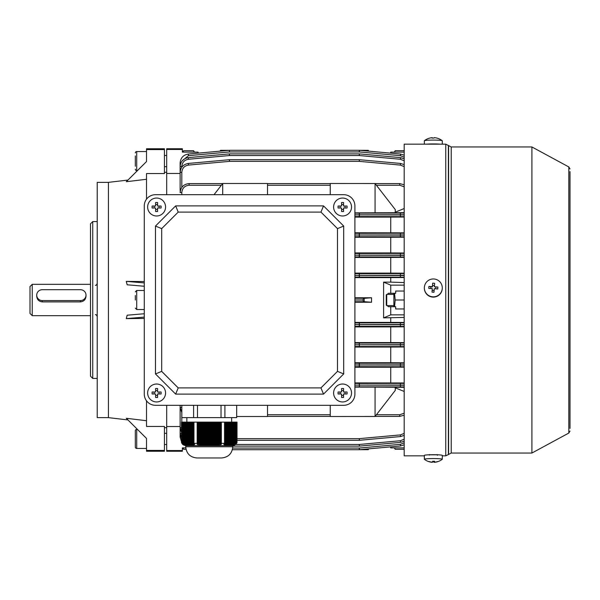 <?xml version="1.0" encoding="UTF-8"?>
<svg xmlns="http://www.w3.org/2000/svg" width="600" height="600" viewBox="0 0 600 600"><rect width="100%" height="100%" fill="white"/><g stroke="black" fill="none" stroke-linecap="round" stroke-linejoin="round"><path stroke-width="0.9" d="M198.322 153.12L220.388 151.118L198.322 153.12L198.053 152.115L182.363 152.115L183.653 150.727L193.627 150.727L194.243 152.115M194.43 152.115L193.627 150.727M183.03 152.115L183.653 150.727M144.278 205.89L144.278 394.11L144.278 205.89A11.205 11.205 0 0 1 155.475 194.692L343.695 194.692L155.475 194.692M155.475 405.308L343.695 405.308L155.475 405.308A11.205 11.205 0 0 1 144.278 394.11M354.9 394.11L354.9 205.89L354.9 394.11A11.205 11.205 0 0 1 343.695 405.308M386.715 305.603L386.265 305.153L386.265 294.847L386.715 294.397L386.715 305.603L393.885 305.603M343.695 194.692A11.205 11.205 0 0 1 354.9 205.89M155.475 226.058L155.475 373.942L175.642 394.11L323.528 394.11L343.695 373.942L343.695 226.058L323.528 205.89L175.642 205.89L155.475 226.058L161.685 228.63L161.685 371.37L155.475 373.942M161.685 371.37L178.215 387.9L175.642 394.11M178.215 387.9L320.955 387.9L323.528 394.11M320.955 387.9L337.485 371.37L343.695 373.942M337.485 371.37L337.485 228.63L343.695 226.058M337.485 228.63L320.955 212.1L323.528 205.89M320.955 212.1L178.215 212.1L175.642 205.89M178.215 212.1L161.685 228.63M164.438 427.717L166.68 427.717M182.363 152.115L182.363 149.46L166.68 149.46L166.68 194.692L166.68 173.453L180.127 173.453M180.127 426.548L166.68 426.548L166.68 405.308L166.68 451.245L182.363 451.245L182.363 450.54L166.68 450.54M164.438 172.282L166.68 172.282M146.512 199.17L146.512 173.55L164.438 173.55L164.438 148.755L146.512 148.755L146.512 161.565L126.292 181.718L146.512 179.28M146.512 400.83L146.512 426.45L164.438 426.45L164.438 451.245L146.512 451.245L146.512 450.412L164.438 450.412M108.42 417.638L97.222 417.638L97.222 182.363L108.42 182.363L108.42 417.638L127.95 419.933M146.512 420.72L126.292 418.283L146.512 438.435L146.512 450.412M144.278 317.093L126.292 318.623L144.278 318.435M126.292 318.623L127.17 315.202L144.278 313.748M144.278 281.565L126.292 281.377L127.17 284.798L144.278 286.252M108.42 182.363L127.95 180.067M92.738 378.42L90.495 376.185L90.495 223.815L92.738 221.58L92.738 378.42L97.222 378.42M92.738 221.58L97.222 221.58M146.512 149.587L164.438 149.587M144.278 282.907L126.292 281.377M424.38 140.805A8.962 0.682 0 0 1 424.357 140.76A8.962 0.682 0 0 1 424.403 140.692A8.962 0.682 0 0 1 432.705 140.085A8.962 0.682 0 0 1 442.237 140.692A8.962 0.682 0 0 1 442.26 140.715A8.962 0.682 0 0 1 442.283 140.76L442.283 144.165M432.27 138.083L432.27 137.685A14.527 0.99 89.7 0 0 432.255 137.685A14.527 0.99 89.7 0 0 432.03 138.097A14.25 12.817 7.8 0 1 433.013 138.06A14.25 12.817 7.8 0 1 433.995 138.083A14.527 0.99 -90.3 0 1 434.235 137.67A14.527 14.453 137.9 0 1 437.737 138.33A14.25 1.38 -60.2 0 1 437.76 138.337A14.565 14.565 0 0 1 442.237 140.692M428.768 138.375A14.527 14.453 137.9 0 1 432.24 137.685M434.235 137.67L434.235 137.67A14.565 14.565 0 0 1 434.918 137.73M426.585 144.165A8.962 0.682 0 0 1 440.055 144.165M209.7 445.5L208.808 445.5L208.808 422.115L209.7 422.115L209.7 445.635L210.6 445.635L210.6 422.115L211.493 422.115L211.493 445.627L212.392 445.62L212.392 422.115L213.285 422.115L213.285 445.605L214.185 445.582L214.185 422.115L215.077 422.115L215.077 445.545L215.978 445.493L215.978 422.115L216.87 422.115L216.87 445.41L217.77 445.305L217.77 422.115L218.663 422.115L218.663 445.162L219.562 444.967L219.562 422.115L218.663 422.115M234.975 444.877L237.022 442.612L232.778 445.643L185.722 445.643L185.722 446.76C186.39 453.57 190.125 457.305 196.928 457.965L221.58 457.965C228.382 457.305 232.118 453.57 232.778 446.76L185.722 446.76M224.528 443.355L221.355 443.355L221.355 422.115L224.528 422.115L224.528 443.355L223.77 444.368L224.22 444.713L225 443.903L225.442 444.308L224.67 444.967L225.892 444.615L226.343 444.847L225.562 445.305L226.792 445.028L227.235 445.162L226.462 445.493L228.135 445.342L227.355 445.582L233.183 445.493L235.305 444.615L234.525 445.162M219.562 444.308L220.455 443.903L220.455 444.713L221.355 444.368L221.355 443.355M218.663 444.615L217.77 444.847M216.87 445.028L215.978 445.162M215.077 445.268L214.185 445.342M213.285 445.403L212.392 445.447M211.493 445.47L210.6 445.493M225 443.903L225 422.115L225.442 422.115L225.442 444.308M225.892 444.615L225.892 422.115L226.343 422.115L226.343 444.847M226.792 445.028L226.792 422.115L227.235 422.115L227.235 445.162M227.685 445.268L227.685 422.115L228.135 422.115L228.135 445.342M228.585 445.403L228.585 422.115L229.028 422.115L229.028 445.447M229.478 445.47L229.478 422.115L229.928 422.115L229.928 445.493M230.377 445.5L230.377 422.115L230.82 422.115L230.82 445.5M231.27 445.493L231.27 422.115L231.72 422.115L231.72 445.47M232.17 445.447L232.17 422.115L232.612 422.115L232.612 445.403M233.062 445.342L233.062 422.115L233.513 422.115L233.513 445.268M233.962 445.162L233.962 422.115L234.405 422.115L234.405 445.028M234.855 444.847L234.855 422.115L235.305 422.115L235.305 444.615M182.31 443.903L182.31 422.115L182.752 422.115L182.752 444.308L182.31 443.903L183.083 444.713L182.632 444.3M183.203 444.615L183.203 422.115L183.653 422.115L183.653 444.847L183.203 444.615L183.975 445.162L183.532 444.877M184.102 445.028L184.102 422.115L184.545 422.115L184.545 445.162L184.102 445.028L184.875 445.41L184.425 445.215M184.995 445.268L184.995 422.115L185.445 422.115L185.445 445.342L184.995 445.268L185.767 445.545L185.325 445.41M185.895 445.403L185.895 422.115L186.337 422.115L186.337 445.447L185.895 445.403L186.667 445.605L186.218 445.515M186.788 445.47L186.788 422.115L187.238 422.115L187.238 445.493L186.788 445.47L187.567 445.627L187.118 445.56M187.688 445.5L187.688 422.115L188.13 422.115L188.13 445.5L187.688 445.5L188.46 445.635L188.01 445.582M188.58 445.493L188.58 422.115L189.03 422.115L189.03 445.47L188.58 445.493L189.36 445.635L188.91 445.575M189.48 445.447L189.48 422.115L189.922 422.115L189.922 445.403L189.48 445.447L190.252 445.62L189.803 445.545M190.373 445.342L190.373 422.115L190.822 422.115L190.822 445.268L190.373 445.342L191.153 445.582L190.703 445.47M191.273 445.162L191.273 422.115L191.715 422.115L191.715 445.028L191.273 445.162L192.045 445.493L191.595 445.327M192.165 444.847L192.165 422.115L192.615 422.115L192.615 444.615L192.165 444.847L192.945 445.305L192.495 445.072M198.053 443.903L198.053 422.115L198.945 422.115L198.945 444.308L198.053 443.903L198.053 444.713L197.153 444.322M199.845 444.615L199.845 422.115L200.737 422.115L200.737 444.847L199.845 444.615L199.845 445.14M201.638 445.028L201.638 422.115L202.53 422.115L202.53 445.162L200.737 445.305L200.737 444.847M203.43 445.268L203.43 422.115L204.322 422.115L204.322 445.342L202.53 445.162M205.222 445.403L205.222 422.115L206.115 422.115L206.115 445.447L204.322 445.342M207.015 445.47L207.015 422.115L207.907 422.115L207.907 445.493L206.115 445.447M225.892 422.115L225.442 422.115M226.792 422.115L226.343 422.115M227.685 422.115L227.235 422.115M228.585 422.115L228.135 422.115M229.478 422.115L229.028 422.115M230.377 422.115L229.928 422.115M231.27 422.115L230.82 422.115M232.17 422.115L231.72 422.115M233.062 422.115L232.612 422.115M233.962 422.115L233.513 422.115M234.855 422.115L234.405 422.115M235.755 444.308L235.755 422.115L235.305 422.115M235.755 422.115L237.022 422.115L237.022 442.612M185.722 445.643L181.485 442.612L181.485 422.115L181.875 422.115L181.875 443.355L181.485 442.612L182.632 444.368M182.31 422.115L181.875 422.115M183.203 422.115L182.752 422.115M184.102 422.115L183.653 422.115M184.995 422.115L184.545 422.115M185.895 422.115L185.445 422.115M186.788 422.115L186.337 422.115M187.688 422.115L187.238 422.115M188.58 422.115L188.13 422.115M189.48 422.115L189.03 422.115M190.373 422.115L189.922 422.115M191.273 422.115L190.822 422.115M192.165 422.115L191.715 422.115M193.065 422.115L193.507 422.115L193.507 443.903L193.065 444.308L193.065 422.115L192.615 422.115M193.98 422.115L197.153 422.115L197.153 443.355L193.98 443.355L193.98 422.115L193.507 422.115M198.053 422.115L197.153 422.115M199.845 422.115L198.945 422.115M201.638 422.115L200.737 422.115M203.43 422.115L202.53 422.115M205.222 422.115L204.322 422.115M207.015 422.115L206.115 422.115M208.808 422.115L207.907 422.115M210.6 422.115L209.7 422.115M212.392 422.115L211.493 422.115M214.185 422.115L213.285 422.115M215.978 422.115L215.077 422.115M217.77 422.115L216.87 422.115M219.562 422.115L221.355 422.115M225 422.115L224.528 422.115M181.83 405.308L181.83 417.638L236.678 417.638L236.678 405.308M224.91 417.638L224.91 405.308M221.025 417.638L221.025 405.308M197.483 417.638L197.483 405.308M193.597 417.638L193.597 405.308M236.625 443.355L236.625 422.115M236.197 443.903L236.197 422.115M220.455 443.903L220.455 422.115M207.907 445.493L208.808 445.5M198.945 444.308L198.945 444.967L199.845 445.162M197.153 443.355L197.153 444.368M193.507 443.903L194.288 444.713L194.737 444.368L193.98 443.355M192.615 444.615L193.837 444.967L193.065 444.308M191.715 445.028L192.495 445.41M190.822 445.268L191.595 445.545M189.922 445.403L190.703 445.605M189.03 445.47L189.803 445.627M188.13 445.5L188.91 445.635M187.238 445.493L188.01 445.635M186.337 445.447L187.118 445.62M185.445 445.342L186.218 445.582M184.545 445.162L185.325 445.493M183.653 444.847L184.425 445.305M182.752 444.308L183.532 444.967M194.288 444.713L194.288 443.842M193.388 445.162L193.388 444.63M224.22 444.713L224.22 443.842M225.12 445.162L225.12 444.63M351.532 207.015A8.962 8.962 0 0 0 342.57 198.053A8.962 8.962 0 0 0 333.608 207.015A8.962 8.962 0 0 0 342.57 215.978A8.962 8.962 0 0 0 351.532 207.015M338.077 206.025A14.25 7.125 90 0 0 338.055 207.015A14.25 7.125 90 0 0 338.077 207.998L341.587 207.998L341.587 211.507A14.25 7.125 0 0 0 343.56 211.507L343.56 207.998L347.07 207.998A14.25 7.125 -90 0 0 347.085 207.015A14.25 7.125 -90 0 0 347.07 206.025L343.56 206.025L343.56 202.515A14.25 7.125 180 0 0 341.587 202.515L341.587 206.025L338.077 206.025M345.045 206.025L345.045 207.998M343.56 209.483L341.587 209.483M340.103 207.998L340.103 206.025M341.587 204.54L343.56 204.54M393.885 306.72L393.885 293.28M394.582 306.72L395.168 300L394.582 293.28M395.678 308.962L404.19 308.962L395.678 308.962L395.678 306.72L390.75 306.72L390.75 314.865L383.61 317.873L383.61 282.127L390.75 285.135L390.75 293.28L388.342 293.28L387.353 294.397M395.168 300L404.19 300M395.678 291.038L404.19 291.038L395.678 291.038L395.678 293.28L390.75 293.28M438.105 454.815L428.535 454.815M424.357 455.835L404.19 455.835L404.19 144.165L445.755 144.165L445.755 455.835L442.283 455.835M531.908 146.962L568.822 166.95L568.822 433.05L531.908 453.037L531.908 146.962L451.222 146.962L445.755 144.165M570 428.408L570 171.593M165.562 392.985A8.962 8.962 0 0 0 156.6 384.022A8.962 8.962 0 0 0 147.637 392.985A8.962 8.962 0 0 0 156.6 401.947A8.962 8.962 0 0 0 165.562 392.985M152.1 392.002A14.25 7.125 90 0 0 152.085 392.985A14.25 7.125 90 0 0 152.1 393.975L155.61 393.975L155.61 397.485A14.25 7.125 0 0 0 157.583 397.485L157.583 393.975L161.093 393.975A14.25 7.125 -90 0 0 161.115 392.985A14.25 7.125 -90 0 0 161.093 392.002L157.583 392.002L157.583 388.493A14.25 7.125 180 0 0 155.61 388.493L155.61 392.002L152.1 392.002M159.067 392.002L159.067 393.975M157.583 395.46L155.61 395.46M154.125 393.975L154.125 392.002M155.61 390.518L157.583 390.518M424.357 287.888L424.357 288.18A8.962 8.94 -0 0 0 433.013 297.112A8.962 8.94 -0 0 0 442.283 288.18L442.283 287.888A8.962 8.94 -0 0 0 433.935 278.978A8.962 8.94 -0 0 0 424.357 287.888A8.962 8.94 -0 0 0 432.705 296.805A8.962 8.94 -0 0 0 442.283 287.888M432.03 292.118A14.25 6.173 3.8 0 0 433.013 292.2A14.25 6.173 3.8 0 0 433.995 292.252L434.235 288.712A14.527 1.103 3.9 0 1 437.737 288.998A14.25 7.043 -83.6 0 0 437.873 287.04A14.527 1.103 -176.1 0 0 434.37 286.748L434.61 283.305A14.25 8.04 -175.9 0 0 433.627 283.222A14.25 8.04 -175.9 0 0 432.645 283.17L432.405 286.612A14.527 1.103 -176.1 0 0 428.903 286.425A14.25 7.17 91.4 0 0 428.768 288.39A14.527 1.103 3.9 0 1 432.27 288.577L432.03 292.118L432.27 288.577M430.808 288.487L430.92 286.83L432.405 286.612M432.405 286.935L432.645 283.17M432.502 285.457L434.452 285.585M437.873 287.04L434.37 286.748M435.855 287.168L435.735 288.825M434.115 290.505L432.165 290.37M430.92 286.83L428.903 286.425M394.373 447.885L395.168 449.272L394.553 447.885M395.168 449.272L404.19 449.272M442.26 455.438A8.962 0.682 180 0 0 442.283 455.393A8.962 0.682 180 0 0 433.627 454.71A8.962 0.682 180 0 0 424.38 455.34A8.962 0.682 180 0 0 424.357 455.393L424.357 459.24A8.962 0.682 180 0 0 424.403 459.308A14.565 14.565 0 0 0 432.255 462.315A14.527 0.99 90.3 0 1 432.255 462.315A14.527 0.99 90.3 0 1 432.24 462.315M432.487 461.933A14.25 12.817 172.2 0 0 433.013 461.94A14.25 12.817 172.2 0 0 433.995 461.918A14.527 0.99 -89.7 0 0 434.235 462.33A14.527 14.453 42.1 0 0 437.737 461.67A14.25 1.38 -119.8 0 0 437.76 461.662A14.565 14.565 0 0 0 442.237 459.308A8.962 0.682 180 0 0 442.26 459.285A8.962 0.682 180 0 0 442.283 459.24A8.962 0.682 180 0 0 433.935 458.565A8.962 0.682 180 0 0 424.38 459.195A8.962 0.682 180 0 0 424.357 459.24M437.76 461.662A14.25 1.38 -119.8 0 0 437.873 461.52A14.527 14.453 -137.9 0 1 434.37 462.18A14.527 0.99 -89.7 0 0 434.61 461.235A14.25 11.738 -174 0 1 433.627 461.257A14.25 11.738 -174 0 1 432.645 461.228A14.527 0.99 90.3 0 1 432.405 462.173A14.527 14.453 -137.9 0 1 428.903 461.475L428.768 461.625A14.527 14.453 42.1 0 0 432.27 462.315L432.27 462.158M434.235 461.25L434.235 462.33A14.565 14.565 0 0 0 434.918 462.27M434.37 461.25L434.37 462.18M434.018 461.257L433.995 461.918M36.72 295.132A5.603 5.438 0 0 0 42.322 300.57L80.415 300.57A5.603 5.438 0 0 0 86.017 295.132A5.603 5.438 0 0 0 80.415 289.695L42.322 289.695A5.603 5.438 0 0 0 36.72 295.132L36.72 296.212C37.05 299.603 38.918 301.5 42.322 301.897L80.415 301.897C83.82 301.493 85.688 299.603 86.017 296.212L86.017 295.132M32.242 315.683L30 313.447L30 286.553L32.242 284.317L32.242 315.683L90.495 315.683M185.782 447.885L182.363 447.885L183.653 449.272L183.038 447.885M186.007 449.272L183.653 449.272M165.562 207.015A8.962 8.962 0 0 0 156.6 198.053A8.962 8.962 0 0 0 147.637 207.015A8.962 8.962 0 0 0 156.6 215.978A8.962 8.962 0 0 0 165.562 207.015M152.1 206.025A14.25 7.125 90 0 0 152.085 207.015A14.25 7.125 90 0 0 152.1 207.998L155.61 207.998L155.61 211.507A14.25 7.125 0 0 0 157.583 211.507L157.583 207.998L161.093 207.998A14.25 7.125 -90 0 0 161.115 207.015A14.25 7.125 -90 0 0 161.093 206.025L157.583 206.025L157.583 202.515A14.25 7.125 180 0 0 155.61 202.515L155.61 206.025L152.1 206.025M159.067 206.025L159.067 207.998M157.583 209.483L155.61 209.483M154.125 207.998L154.125 206.025M155.61 204.54L157.583 204.54M135.308 166.252L135.308 155.903M135.308 152.955A1.403 1.403 0 0 1 136.71 151.553L136.71 170.602A1.403 1.403 0 0 1 135.308 169.2M166.68 166.68L164.438 166.68M166.68 155.475L164.438 155.475M137.445 170.602L136.71 170.602M146.512 161.565L146.512 151.553L136.71 151.553M394.373 152.115L395.168 150.727L404.19 150.727M394.553 152.115L395.168 150.727M135.308 300L135.308 295.515M404.19 212.678L354.9 212.88M180.292 190.822L180.127 192.562C180.697 187.155 183.683 184.17 189.09 183.6L222.63 183.6M375.06 212.88L375.06 183.517L395.295 209.632L395.243 212.19L404.19 208.53M375.127 183.6L399.713 183.6L404.19 184.8L399.713 183.6L399.713 185.25L376.403 185.25M330.248 416.4L267.51 416.4M404.19 391.47L395.243 387.81L395.295 390.368L375.06 416.482L375.06 387.12L404.19 387.322M376.403 414.75L399.713 414.75L399.713 416.4L404.19 415.2L399.713 416.4L375.127 416.4M182.363 450.54L182.363 447.885M182.363 149.46L182.363 148.755L166.68 148.755L166.68 149.46M181.485 427.658L180.127 427.627L181.485 432.382L180.127 427.627L180.127 405.308M390.75 306.72L388.342 306.72L387.353 305.603M404.19 317.423L383.61 317.873M404.19 322.485L390.75 322.41L390.75 317.873M404.19 382.972L354.9 382.905M390.75 382.905L390.75 367.222L354.9 367.222M390.75 367.222L404.19 367.147M394.928 387.368L395.243 387.81M404.19 232.853L354.9 232.778M390.75 232.778L390.75 217.095L354.9 217.095M404.19 253.02L390.75 252.945L390.75 237.263L354.9 237.263M390.75 252.945L354.9 252.945M390.75 217.095L404.19 217.028M390.75 237.263L404.19 237.188M404.19 273.188L390.75 273.112L390.75 257.43L354.9 257.43M390.75 273.112L354.9 273.112M383.61 282.127L390.75 282.127L390.75 277.59L354.9 277.59M354.9 300.03L362.572 300.03L364.298 301.71L371.55 302.243L371.55 297.757L354.9 297.757M371.55 302.243L354.9 302.243M390.75 322.41L354.9 322.41M390.75 257.43L404.19 257.355M390.75 282.127L404.19 282.577M390.75 277.59L404.19 277.515M404.19 342.645L390.75 342.57L390.75 326.888L354.9 326.888M390.75 342.57L354.9 342.57M390.75 326.888L404.19 326.812M404.19 362.812L390.75 362.737L390.75 347.055L354.9 347.055M390.75 362.737L354.9 362.737M390.75 347.055L404.19 346.98M395.243 212.19L394.928 212.632M267.51 183.6L330.248 183.6M354.9 387.12L375.06 387.12M180.127 190.32L180.127 172.373C180.578 167.333 183.3 164.355 188.273 163.447L229.343 159.712L188.273 163.447C183.3 164.355 180.578 167.333 180.127 172.373L181.808 172.343L181.808 187.335M229.493 159.705A1.68 1.68 0 0 0 229.343 159.712A1.68 1.68 0 0 1 229.493 159.705L229.493 161.363L229.343 159.712A1.68 1.68 0 0 1 229.493 159.705L359.303 159.705A1.68 1.68 0 0 1 359.452 159.712L400.522 163.447L359.452 159.712L359.303 161.363L229.493 161.363L188.43 165.09C184.38 165.833 182.175 168.248 181.808 172.343M180.127 180.57L180.127 166.553C180.578 161.512 183.3 158.535 188.273 157.627L229.343 153.892L188.273 157.627C183.3 158.535 180.578 161.512 180.127 166.553L181.808 166.523L181.808 167.145M404.19 160.785L400.373 159.27L359.303 155.535L229.493 155.535L229.493 153.885A1.68 1.68 0 0 0 229.343 153.892A1.68 1.68 0 0 1 229.493 153.885L359.303 153.885L229.493 153.885A1.68 1.68 0 0 0 229.343 153.892L229.493 155.535L188.43 159.27C184.38 160.012 182.175 162.428 181.808 166.523L181.808 166.523M180.127 174.773L180.127 162.96C180.578 157.92 183.3 154.942 188.273 154.035L229.343 150.3L229.493 151.942L188.43 155.678L182.07 160.972M404.19 157.185L400.373 155.678L359.303 151.942L229.493 151.942L229.493 150.292A1.68 1.68 0 0 0 229.343 150.3A1.68 1.68 0 0 1 229.493 150.292A1.68 1.68 0 0 0 229.343 150.3A1.68 1.68 0 0 1 229.493 150.292L359.303 150.292A1.68 1.68 0 0 1 359.452 150.3L368.34 150.322L368.407 151.118L390.48 153.12L390.75 152.115L404.19 152.115M229.493 150.292L359.303 150.292A1.68 1.68 0 0 1 359.452 150.3L400.522 154.035L359.452 150.3L359.303 151.942L359.303 150.292A1.68 1.68 0 0 1 359.452 150.3A1.68 1.68 0 0 0 359.303 150.292M232.778 446.115L359.303 446.115L232.778 446.115M180.885 437.07L180.127 437.04L181.485 441.787L180.127 437.04L180.127 425.228M404.19 447.885L390.75 447.885L390.48 446.88L368.407 448.882L368.34 449.678L359.452 449.7L359.303 448.058L400.373 444.322L400.522 445.965L404.19 444.803L400.522 445.965L359.452 449.7A1.68 1.68 0 0 1 359.303 449.707L232.388 449.707M237.022 438.638L359.303 438.638L359.303 440.295A1.68 1.68 0 0 0 359.452 440.287L359.303 438.638L400.373 434.91L400.522 436.553L404.19 435.39L400.522 436.553L359.452 440.287A1.68 1.68 0 0 1 359.303 440.295L237.022 440.295M235.808 444.465L359.303 444.465L359.303 446.115A1.68 1.68 0 0 0 359.452 446.107L400.522 442.373L359.452 446.107L359.303 444.465L400.373 440.73L404.19 439.215M359.452 153.892A1.68 1.68 0 0 0 359.303 153.885A1.68 1.68 0 0 1 359.452 153.892A1.68 1.68 0 0 0 359.303 153.885L359.303 155.535L359.452 153.892L400.522 157.627L404.19 158.79L400.522 157.627L400.373 159.27M221.355 185.25L189.09 185.25L189.09 183.6C183.683 184.17 180.697 187.155 180.127 192.562L181.808 192.532L181.808 194.692M180.127 407.438L181.83 412.695L180.127 407.438L181.808 407.467L181.83 408.045M188.43 155.678L188.273 154.035C183.3 154.942 180.578 157.92 180.127 162.96L180.885 162.93M181.485 438.195L180.127 433.447L181.485 438.195M400.522 442.373L404.19 441.21L400.522 442.373L400.373 440.73M400.522 154.035L404.19 155.197L400.522 154.035L400.373 155.678M400.522 163.447L404.19 164.61L400.522 163.447L400.373 165.09L359.303 161.363L359.303 159.705M404.19 216.63L359.303 216.555L359.452 214.875L404.19 214.942M404.19 214.778L359.452 214.837L359.303 213.157L404.19 213.09M404.19 236.812L359.303 236.73L359.452 235.05L404.19 235.125M404.19 234.93L359.452 234.998L359.303 233.317L404.19 233.235M404.19 256.987L359.303 256.897L359.452 255.218L404.19 255.3M404.19 255.083L359.452 255.157L359.303 253.478L404.19 253.388M404.19 277.163L359.303 277.065L359.452 275.385L404.19 275.475M404.19 275.235L359.452 275.325L359.303 273.645L404.19 273.548M404.19 385.058L359.452 385.125L404.19 385.222M404.19 366.765L359.303 366.683L359.452 365.002L404.19 365.07M404.19 364.875L359.452 364.95L359.303 363.27L404.19 363.188M404.19 344.7L359.452 344.782L404.19 344.918M404.19 326.452L359.303 326.355L359.452 324.675L404.19 324.765M404.19 324.525L359.452 324.615L359.303 322.935L404.19 322.837M371.55 297.757L364.192 298.343L364.192 301.657M220.388 151.118L220.455 150.322L229.08 150.322M359.303 449.707A1.68 1.68 0 0 0 359.452 449.7A1.68 1.68 0 0 1 359.303 449.707L359.303 448.058L232.702 448.058M354.9 385.162L359.452 385.125L359.303 383.445L404.19 383.37M404.19 386.91L359.303 386.842L359.452 385.162L359.303 386.842L354.9 386.842M354.9 344.843L359.303 344.843L359.303 343.103L404.19 343.013M404.19 346.612L359.303 346.522L359.452 344.843L359.303 346.522L354.9 346.522M362.572 300.03L364.192 298.343M390.75 314.865L404.19 314.865M404.19 285.135L390.75 285.135M236.678 416.513L267.51 416.513L267.51 405.308M375.06 416.482L330.248 416.513L330.248 405.308M375.06 183.517L330.248 183.488L330.248 194.692M222.697 194.692L222.697 183.488L267.51 183.488L267.51 194.692M214.042 194.692L222.697 183.517M135.308 447.045L135.308 430.8A1.403 1.403 0 0 1 136.71 429.397L136.71 448.447A1.403 1.403 0 0 1 135.308 447.045M166.68 433.32L164.438 433.32M166.68 444.525L164.438 444.525M146.512 438.435L146.512 448.447L136.71 448.447M137.445 429.397L136.71 429.397M351.532 392.985A8.962 8.962 0 0 0 342.57 384.022A8.962 8.962 0 0 0 333.608 392.985A8.962 8.962 0 0 0 342.57 401.947A8.962 8.962 0 0 0 351.532 392.985M338.077 392.002A14.25 7.125 90 0 0 338.055 392.985A14.25 7.125 90 0 0 338.077 393.975L341.587 393.975L341.587 397.485A14.25 7.125 0 0 0 343.56 397.485L343.56 393.975L347.07 393.975A14.25 7.125 -90 0 0 347.085 392.985A14.25 7.125 -90 0 0 347.07 392.002L343.56 392.002L343.56 388.493A14.25 7.125 180 0 0 341.587 388.493L341.587 392.002L338.077 392.002M345.045 392.002L345.045 393.975M343.56 395.46L341.587 395.46M340.103 393.975L340.103 392.002M341.587 390.518L343.56 390.518M531.908 453.037L451.222 453.037L448.38 454.575L448.38 145.425M448.605 454.298L448.605 145.703M451.222 453.037L451.222 146.962M42.322 300.57L42.322 301.897M80.415 300.57L80.415 301.897M144.278 290.475L136.71 290.475L136.71 309.525L135.308 308.123M354.9 213.157L359.303 213.157L359.303 214.837L354.9 214.837M404.19 166.605L400.373 165.09M189.09 185.25C184.695 185.708 182.265 188.137 181.808 192.532M404.19 186.788L399.713 185.25M267.51 414.75L330.248 414.75M399.713 414.75L404.19 413.213M330.248 185.25L267.51 185.25M354.9 214.875L359.303 214.875L359.303 216.555L354.9 216.555M354.9 365.002L359.303 365.002L359.303 366.683L354.9 366.683M354.9 363.27L359.303 363.27L359.303 364.95L354.9 364.95M354.9 253.478L359.303 253.478L359.303 255.157L354.9 255.157M354.9 255.218L359.303 255.218L359.303 256.897L354.9 256.897M354.9 343.103L359.303 343.103L359.303 344.782L354.9 344.782M354.9 324.675L359.303 324.675L359.303 326.355L354.9 326.355M354.9 322.935L359.303 322.935L359.303 324.615L354.9 324.615M354.9 273.645L359.303 273.645L359.303 275.325L354.9 275.325M354.9 275.385L359.303 275.385L359.303 277.065L354.9 277.065M354.9 233.317L359.303 233.317L359.303 234.998L354.9 234.998M354.9 235.05L359.303 235.05L359.303 236.73L354.9 236.73M181.808 405.308L181.808 407.467M354.9 383.445L359.303 383.445L359.303 385.125L354.9 385.125M400.373 444.322L404.19 442.815M181.808 412.665L181.808 422.115M400.373 434.91L404.19 433.395M400.373 386.895L400.373 383.392M400.373 366.743L400.373 363.21M400.373 346.582L400.373 343.035M400.373 216.608L400.373 213.105M400.373 236.79L400.373 233.257M400.373 256.965L400.373 253.417M400.373 277.14L400.373 273.57M400.373 326.43L400.373 322.86M364.298 301.71L354.9 301.71M354.9 298.29L364.298 298.29M362.572 299.97L354.9 299.97M188.273 163.447L188.43 165.09M188.273 157.627L188.43 159.27M181.485 433.478L180.127 433.447M386.715 294.397L393.885 294.397M432.255 137.685A14.565 14.565 0 0 0 424.403 140.692M424.357 144.165L424.357 140.76M232.778 445.643L232.778 446.76M231.66 417.638L231.66 422.115M186.847 417.638L186.847 422.115M568.822 166.95L570 168.922M568.822 433.05L570 431.077M448.38 454.575L445.755 455.835M429.428 455.107L429.623 454.605M442.283 455.393L442.283 459.24M437.445 455.272L437.018 454.605M95.438 314.722C95.858 314.272 96.45 314.873 97.222 316.507M90.495 284.317L32.242 284.317M95.438 285.278C95.828 285.743 96.427 285.15 97.222 283.493M136.71 290.475L135.308 291.877M144.278 309.525L136.71 309.525"/></g></svg>
